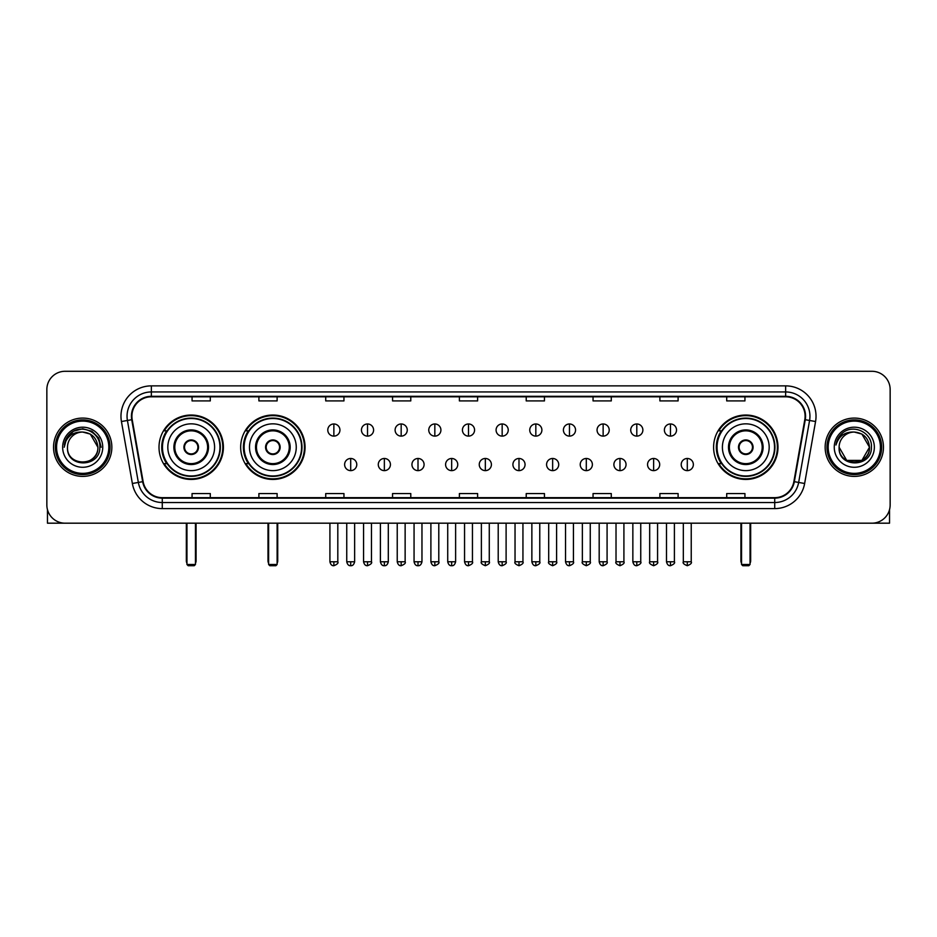 <?xml version="1.0" encoding="UTF-8"?>
<svg xmlns="http://www.w3.org/2000/svg" width="937" height="937" viewBox="0 0 937 937"><rect width="100%" height="100%" fill="white"/><g stroke="black" fill="none" stroke-linecap="round" stroke-linejoin="round"><path stroke-width="1.41" d="M713.596 447.23A32.198 32.198 0 0 0 745.793 479.439A32.198 32.198 0 0 0 777.991 447.23A32.198 32.198 0 0 0 745.793 415.032A32.198 32.198 0 0 0 713.596 447.23M240.668 447.23A32.198 32.198 0 0 0 272.866 479.439A32.198 32.198 0 0 0 305.064 447.23A32.198 32.198 0 0 0 272.866 415.032A32.198 32.198 0 0 0 240.668 447.23M159.009 447.23A32.198 32.198 0 0 0 191.207 479.439A32.198 32.198 0 0 0 223.404 447.23A32.198 32.198 0 0 0 191.207 415.032A32.198 32.198 0 0 0 159.009 447.23M166.727 463.639A29.469 29.469 0 0 1 166.727 430.833M248.387 463.639A29.469 29.469 0 0 1 248.387 430.833M721.314 463.639A29.469 29.469 0 0 1 721.314 430.833M46.85 389.511L46.85 504.949A18.225 18.225 0 0 0 65.075 523.186L871.925 523.186A18.225 18.225 0 0 0 890.15 504.949L890.15 389.511A18.225 18.225 0 0 0 871.925 371.286L65.075 371.286A18.225 18.225 0 0 0 46.85 389.511L46.85 504.949M53.538 447.23A29.164 29.164 0 0 0 82.702 476.394A29.164 29.164 0 0 0 111.854 447.23A29.164 29.164 0 0 0 82.702 418.078A29.164 29.164 0 0 0 53.538 447.23A29.164 29.164 0 0 0 82.702 476.394A29.164 29.164 0 0 0 111.854 447.23A29.164 29.164 0 0 0 82.702 418.078A29.164 29.164 0 0 0 53.538 447.23M825.146 447.23A29.164 29.164 0 0 0 854.298 476.394A29.164 29.164 0 0 0 883.462 447.23A29.164 29.164 0 0 0 854.298 418.078A29.164 29.164 0 0 0 825.146 447.23A29.164 29.164 0 0 0 854.298 476.394A29.164 29.164 0 0 0 883.462 447.23A29.164 29.164 0 0 0 854.298 418.078A29.164 29.164 0 0 0 825.146 447.23M131.906 416.251A19.443 19.443 0 0 1 151.349 396.808L785.651 396.808A19.443 19.443 0 0 1 804.801 419.624L793.873 481.595A19.443 19.443 0 0 1 774.723 497.664L162.277 497.664A19.443 19.443 0 0 1 143.127 481.595L132.199 419.624A19.443 19.443 0 0 1 131.906 416.251M131.426 416.251A19.923 19.923 0 0 0 131.73 419.706L142.658 481.677A19.923 19.923 0 0 0 162.277 498.144L774.723 498.144A19.923 19.923 0 0 0 794.342 481.677L805.27 419.706A19.923 19.923 0 0 0 785.651 396.316L151.349 396.316A19.923 19.923 0 0 0 131.426 416.251M121.435 421.521A30.382 30.382 0 0 1 151.349 385.868L785.651 385.868A30.382 30.382 0 0 1 815.565 421.521L804.637 483.492A30.382 30.382 0 0 1 774.723 508.604L162.277 508.604A30.382 30.382 0 0 1 132.363 483.492L121.435 421.521L127.42 420.467A24.303 24.303 0 0 1 151.349 391.947L785.651 391.947A24.303 24.303 0 0 1 809.58 420.467L798.652 482.438A24.303 24.303 0 0 1 774.723 502.525L162.277 502.525A24.303 24.303 0 0 1 138.348 482.438L127.42 420.467A24.303 24.303 0 0 1 127.045 416.251M871.925 371.286L65.075 371.286M65.075 523.186L871.925 523.186M890.15 504.949L890.15 389.511M794.342 481.677L798.652 482.438L809.58 420.467L815.565 421.521M459.388 396.808L459.388 400.919L477.612 400.919L477.612 396.808M392.556 396.808L392.556 400.919L410.781 400.919L410.781 396.808M325.725 396.808L325.725 400.919L343.949 400.919L343.949 396.808M258.893 396.808L258.893 400.919L277.118 400.919L277.118 396.808M192.062 396.808L192.062 400.919L210.286 400.919L210.286 396.808M526.219 396.808L526.219 400.919L544.444 400.919L544.444 396.808M593.051 396.808L593.051 400.919L611.275 400.919L611.275 396.808M659.882 396.808L659.882 400.919L678.107 400.919L678.107 396.808M726.714 396.808L726.714 400.919L744.938 400.919L744.938 396.808M477.612 497.664L477.612 493.553L459.388 493.553L459.388 497.664M410.781 497.664L410.781 493.553L392.556 493.553L392.556 497.664M343.949 497.664L343.949 493.553L325.725 493.553L325.725 497.664M277.118 497.664L277.118 493.553L258.893 493.553L258.893 497.664M210.286 497.664L210.286 493.553L192.062 493.553L192.062 497.664M544.444 497.664L544.444 493.553L526.219 493.553L526.219 497.664M611.275 497.664L611.275 493.553L593.051 493.553L593.051 497.664M678.107 497.664L678.107 493.553L659.882 493.553L659.882 497.664M744.938 497.664L744.938 493.553L726.714 493.553L726.714 497.664M47.459 509.623L47.459 523.186L117.933 523.186M108.821 447.23A26.131 26.131 0 0 0 82.702 421.111A26.131 26.131 0 0 0 56.571 447.23A26.131 26.131 0 0 0 82.702 473.361A26.131 26.131 0 0 0 108.821 447.23M110.039 447.23A27.337 27.337 0 0 0 82.702 419.893A27.337 27.337 0 0 0 55.353 447.23A27.337 27.337 0 0 0 82.702 474.579A27.337 27.337 0 0 0 110.039 447.23M97.881 447.23C96.979 438.012 91.92 432.941 82.702 432.051L90.292 434.077L97.881 447.23L90.292 434.077L82.702 432.051L90.292 434.077L97.881 447.23L90.292 434.077L82.702 432.051L90.292 434.077L97.881 447.23L90.292 434.077L82.702 432.051L90.292 434.077L97.881 447.23C98.818 466.825 66.574 466.825 67.511 447.23C66.152 468.313 100.517 467.844 99.802 447.23C100.927 432.765 81.976 423.571 71.048 432.894C67.241 436.08 65.004 440.121 64.348 445.028C67.218 435.974 73.332 431.652 82.702 432.051L90.292 434.077L97.881 447.23C98.818 466.825 66.574 466.825 67.511 447.23C66.574 466.825 98.818 466.825 97.881 447.23C98.818 466.825 66.574 466.825 67.511 447.23C66.574 466.825 98.818 466.825 97.881 447.23C98.818 466.825 66.574 466.825 67.511 447.23C66.574 466.825 98.818 466.825 97.881 447.23C98.818 466.825 66.574 466.825 67.511 447.23C66.574 466.825 98.818 466.825 97.881 447.23C98.818 466.825 66.574 466.825 67.511 447.23C66.574 466.825 98.818 466.825 97.881 447.23C98.818 466.825 66.574 466.825 67.511 447.23C66.574 466.825 98.818 466.825 97.881 447.23C98.818 466.825 66.574 466.825 67.511 447.23A15.191 15.191 0 0 1 82.702 432.051L90.292 434.077L97.881 447.23C98.49 459.025 83.334 466.86 74.082 459.751M62.65 447.23A20.052 20.052 0 0 0 82.702 467.282A20.052 20.052 0 0 0 102.742 447.23A20.052 20.052 0 0 0 82.702 427.19A20.052 20.052 0 0 0 62.65 447.23M71.048 432.894L66.562 438.223M66.433 438.457L73.461 431.231L82.702 428.759L91.931 431.231L98.701 438.001L101.173 447.23L98.701 438.001L91.931 431.231L82.702 428.759L73.461 431.231L66.691 438.001L64.22 447.23M66.293 438.739L66.691 438.001L66.293 438.739M167.817 447.23A23.39 23.39 0 0 1 191.207 423.84A23.39 23.39 0 0 1 214.596 447.23A23.39 23.39 0 0 1 191.207 470.632A23.39 23.39 0 0 1 167.817 447.23A23.39 23.39 0 0 0 191.207 470.632A23.39 23.39 0 0 0 214.596 447.23M174.797 447.23A16.409 16.409 0 0 0 191.207 463.639A16.409 16.409 0 0 0 207.616 447.23A16.409 16.409 0 0 0 191.207 430.833A16.409 16.409 0 0 0 174.797 447.23M167.091 430.833A29.164 29.164 0 0 0 167.091 463.639M219.949 447.23A28.742 28.742 0 0 0 191.207 418.499A28.742 28.742 0 0 0 162.464 447.23A28.742 28.742 0 0 0 191.207 475.973A28.742 28.742 0 0 0 219.949 447.23M183.921 447.23A7.285 7.285 0 0 0 191.207 454.527A7.285 7.285 0 0 0 198.503 447.23A7.285 7.285 0 0 0 191.207 439.945A7.285 7.285 0 0 0 183.921 447.23M222.795 447.23A31.589 31.589 0 0 1 164.209 463.639L167.137 463.639A29.129 29.129 0 0 0 210.485 469.074A29.129 29.129 0 0 0 210.485 425.386A29.129 29.129 0 0 0 167.137 430.833L164.209 430.833A31.589 31.589 0 0 1 222.795 447.23M184.144 445.415L184.402 445.415A7.051 7.051 0 0 1 198.023 445.415L197.637 445.415A6.688 6.688 0 0 1 191.207 453.918A6.688 6.688 0 0 1 184.776 445.415A6.688 6.688 0 0 1 197.637 445.415L198.269 445.415M198.269 449.057L198.023 449.057A7.051 7.051 0 0 1 184.402 449.057L184.144 449.057M186.955 523.186L186.955 564.496L195.458 564.496L195.458 523.186M186.955 564.496L188.173 565.714L194.24 565.714L195.458 564.496M249.476 447.23A23.39 23.39 0 0 1 272.866 423.84A23.39 23.39 0 0 1 296.256 447.23A23.39 23.39 0 0 1 272.866 470.632A23.39 23.39 0 0 1 249.476 447.23A23.39 23.39 0 0 0 272.866 470.632A23.39 23.39 0 0 0 296.256 447.23M256.457 447.23A16.409 16.409 0 0 0 272.866 463.639A16.409 16.409 0 0 0 289.264 447.23A16.409 16.409 0 0 0 272.866 430.833A16.409 16.409 0 0 0 256.457 447.23M248.75 430.833A29.164 29.164 0 0 0 248.75 463.639L245.869 463.639A31.589 31.589 0 0 0 304.455 447.23A31.589 31.589 0 0 0 245.869 430.833L248.785 430.833A29.129 29.129 0 0 1 292.133 425.386A29.129 29.129 0 0 1 292.133 469.074A29.129 29.129 0 0 1 248.785 463.639M301.597 447.23A28.742 28.742 0 0 0 272.866 418.499A28.742 28.742 0 0 0 244.124 447.23A28.742 28.742 0 0 0 272.866 475.973A28.742 28.742 0 0 0 301.597 447.23M265.569 447.23A7.285 7.285 0 0 0 272.866 454.527A7.285 7.285 0 0 0 280.151 447.23A7.285 7.285 0 0 0 272.866 439.945A7.285 7.285 0 0 0 265.569 447.23M265.803 445.415L266.049 445.415A7.051 7.051 0 0 1 279.671 445.415L279.296 445.415A6.688 6.688 0 0 1 272.866 453.918A6.688 6.688 0 0 1 266.436 445.415A6.688 6.688 0 0 1 279.296 445.415L279.929 445.415M279.929 449.057L279.671 449.057A7.051 7.051 0 0 1 266.049 449.057L265.803 449.057M268.614 523.186L268.614 564.496L277.118 564.496L277.118 523.186M268.614 564.496L269.821 565.714L275.9 565.714L277.118 564.496M722.404 447.23A23.39 23.39 0 0 1 745.793 423.84A23.39 23.39 0 0 1 769.183 447.23A23.39 23.39 0 0 1 745.793 470.632A23.39 23.39 0 0 1 722.404 447.23A23.39 23.39 0 0 0 745.793 470.632A23.39 23.39 0 0 0 769.183 447.23M729.384 447.23A16.409 16.409 0 0 0 745.793 463.639A16.409 16.409 0 0 0 762.203 447.23A16.409 16.409 0 0 0 745.793 430.833A16.409 16.409 0 0 0 729.384 447.23M721.677 430.833A29.164 29.164 0 0 0 721.677 463.639M774.536 447.23A28.742 28.742 0 0 0 745.793 418.499A28.742 28.742 0 0 0 717.051 447.23A28.742 28.742 0 0 0 745.793 475.973A28.742 28.742 0 0 0 774.536 447.23M738.497 447.23A7.285 7.285 0 0 0 745.793 454.527A7.285 7.285 0 0 0 753.079 447.23A7.285 7.285 0 0 0 745.793 439.945A7.285 7.285 0 0 0 738.497 447.23M777.382 447.23A31.589 31.589 0 0 1 718.796 463.639L721.724 463.639A29.129 29.129 0 0 0 765.072 469.074A29.129 29.129 0 0 0 765.072 425.386A29.129 29.129 0 0 0 721.724 430.833L718.796 430.833A31.589 31.589 0 0 1 777.382 447.23M738.731 445.415L738.977 445.415A7.051 7.051 0 0 1 752.598 445.415L752.224 445.415A6.688 6.688 0 0 1 745.793 453.918A6.688 6.688 0 0 1 739.363 445.415A6.688 6.688 0 0 1 752.224 445.415L752.856 445.415M752.856 449.057L752.224 449.057A6.688 6.688 0 0 1 739.363 449.057L738.731 449.057M752.224 449.057L752.598 449.057A7.051 7.051 0 0 1 738.977 449.057L739.363 449.057M741.542 523.186L741.542 564.496L750.045 564.496L750.045 523.186M741.542 564.496L742.76 565.714L748.827 565.714L750.045 564.496M333.865 423.969A6.079 6.079 0 0 0 327.786 430.036A6.079 6.079 0 0 0 333.865 436.115A6.079 6.079 0 0 0 339.944 430.036A6.079 6.079 0 0 0 333.865 423.969L333.865 436.115A6.079 6.079 0 0 0 339.944 430.036A6.079 6.079 0 0 0 333.865 423.969M367.527 423.969A6.079 6.079 0 0 0 361.448 430.036A6.079 6.079 0 0 0 367.527 436.115A6.079 6.079 0 0 0 373.594 430.036A6.079 6.079 0 0 0 367.527 423.969L367.527 436.115A6.079 6.079 0 0 0 373.594 430.036A6.079 6.079 0 0 0 367.527 423.969M401.177 423.969A6.079 6.079 0 0 0 395.109 430.036A6.079 6.079 0 0 0 401.177 436.115A6.079 6.079 0 0 0 407.255 430.036A6.079 6.079 0 0 0 401.177 423.969L401.177 436.115A6.079 6.079 0 0 0 407.255 430.036A6.079 6.079 0 0 0 401.177 423.969M434.838 423.969A6.079 6.079 0 0 0 428.759 430.036A6.079 6.079 0 0 0 434.838 436.115A6.079 6.079 0 0 0 440.917 430.036A6.079 6.079 0 0 0 434.838 423.969L434.838 436.115A6.079 6.079 0 0 0 440.917 430.036A6.079 6.079 0 0 0 434.838 423.969M468.5 423.969A6.079 6.079 0 0 0 462.421 430.036A6.079 6.079 0 0 0 468.5 436.115A6.079 6.079 0 0 0 474.579 430.036A6.079 6.079 0 0 0 468.5 423.969L468.5 436.115A6.079 6.079 0 0 0 474.579 430.036A6.079 6.079 0 0 0 468.5 423.969M502.162 423.969A6.079 6.079 0 0 0 496.083 430.036A6.079 6.079 0 0 0 502.162 436.115A6.079 6.079 0 0 0 508.241 430.036A6.079 6.079 0 0 0 502.162 423.969L502.162 436.115A6.079 6.079 0 0 0 508.241 430.036A6.079 6.079 0 0 0 502.162 423.969M535.823 423.969A6.079 6.079 0 0 0 529.745 430.036A6.079 6.079 0 0 0 535.823 436.115A6.079 6.079 0 0 0 541.891 430.036A6.079 6.079 0 0 0 535.823 423.969L535.823 436.115A6.079 6.079 0 0 0 541.891 430.036A6.079 6.079 0 0 0 535.823 423.969M569.473 423.969A6.079 6.079 0 0 0 563.406 430.036A6.079 6.079 0 0 0 569.473 436.115A6.079 6.079 0 0 0 575.552 430.036A6.079 6.079 0 0 0 569.473 423.969L569.473 436.115A6.079 6.079 0 0 0 575.552 430.036A6.079 6.079 0 0 0 569.473 423.969M603.135 423.969A6.079 6.079 0 0 0 597.056 430.036A6.079 6.079 0 0 0 603.135 436.115A6.079 6.079 0 0 0 609.214 430.036A6.079 6.079 0 0 0 603.135 423.969L603.135 436.115A6.079 6.079 0 0 0 609.214 430.036A6.079 6.079 0 0 0 603.135 423.969M636.797 423.969A6.079 6.079 0 0 0 630.718 430.036A6.079 6.079 0 0 0 636.797 436.115A6.079 6.079 0 0 0 642.876 430.036A6.079 6.079 0 0 0 636.797 423.969L636.797 436.115A6.079 6.079 0 0 0 642.876 430.036A6.079 6.079 0 0 0 636.797 423.969M670.459 423.969A6.079 6.079 0 0 0 664.38 430.036A6.079 6.079 0 0 0 670.459 436.115A6.079 6.079 0 0 0 676.526 430.036A6.079 6.079 0 0 0 670.459 423.969L670.459 436.115A6.079 6.079 0 0 0 676.526 430.036A6.079 6.079 0 0 0 670.459 423.969M350.696 458.474A6.079 6.079 0 0 0 344.617 464.553A6.079 6.079 0 0 0 350.696 470.632A6.079 6.079 0 0 0 356.774 464.553A6.079 6.079 0 0 0 350.696 458.474L350.696 470.632A6.079 6.079 0 0 0 356.774 464.553A6.079 6.079 0 0 0 350.696 458.474M384.357 458.474A6.079 6.079 0 0 0 378.279 464.553A6.079 6.079 0 0 0 384.357 470.632A6.079 6.079 0 0 0 390.424 464.553A6.079 6.079 0 0 0 384.357 458.474L384.357 470.632A6.079 6.079 0 0 0 390.424 464.553A6.079 6.079 0 0 0 384.357 458.474M418.007 458.474A6.079 6.079 0 0 0 411.94 464.553A6.079 6.079 0 0 0 418.007 470.632A6.079 6.079 0 0 0 424.086 464.553A6.079 6.079 0 0 0 418.007 458.474L418.007 470.632A6.079 6.079 0 0 0 424.086 464.553A6.079 6.079 0 0 0 418.007 458.474M451.669 458.474A6.079 6.079 0 0 0 445.59 464.553A6.079 6.079 0 0 0 451.669 470.632A6.079 6.079 0 0 0 457.748 464.553A6.079 6.079 0 0 0 451.669 458.474L451.669 470.632A6.079 6.079 0 0 0 457.748 464.553A6.079 6.079 0 0 0 451.669 458.474M485.331 458.474A6.079 6.079 0 0 0 479.252 464.553A6.079 6.079 0 0 0 485.331 470.632A6.079 6.079 0 0 0 491.41 464.553A6.079 6.079 0 0 0 485.331 458.474L485.331 470.632A6.079 6.079 0 0 0 491.41 464.553A6.079 6.079 0 0 0 485.331 458.474M518.993 458.474A6.079 6.079 0 0 0 512.914 464.553A6.079 6.079 0 0 0 518.993 470.632A6.079 6.079 0 0 0 525.06 464.553A6.079 6.079 0 0 0 518.993 458.474L518.993 470.632A6.079 6.079 0 0 0 525.06 464.553A6.079 6.079 0 0 0 518.993 458.474M552.643 458.474A6.079 6.079 0 0 0 546.576 464.553A6.079 6.079 0 0 0 552.643 470.632A6.079 6.079 0 0 0 558.721 464.553A6.079 6.079 0 0 0 552.643 458.474L552.643 470.632A6.079 6.079 0 0 0 558.721 464.553A6.079 6.079 0 0 0 552.643 458.474M586.304 458.474A6.079 6.079 0 0 0 580.226 464.553A6.079 6.079 0 0 0 586.304 470.632A6.079 6.079 0 0 0 592.383 464.553A6.079 6.079 0 0 0 586.304 458.474L586.304 470.632A6.079 6.079 0 0 0 592.383 464.553A6.079 6.079 0 0 0 586.304 458.474M619.966 458.474A6.079 6.079 0 0 0 613.887 464.553A6.079 6.079 0 0 0 619.966 470.632A6.079 6.079 0 0 0 626.045 464.553A6.079 6.079 0 0 0 619.966 458.474L619.966 470.632A6.079 6.079 0 0 0 626.045 464.553A6.079 6.079 0 0 0 619.966 458.474M653.628 458.474A6.079 6.079 0 0 0 647.549 464.553A6.079 6.079 0 0 0 653.628 470.632A6.079 6.079 0 0 0 659.695 464.553A6.079 6.079 0 0 0 653.628 458.474L653.628 470.632A6.079 6.079 0 0 0 659.695 464.553A6.079 6.079 0 0 0 653.628 458.474M687.289 458.474A6.079 6.079 0 0 0 681.211 464.553A6.079 6.079 0 0 0 687.289 470.632A6.079 6.079 0 0 0 693.357 464.553A6.079 6.079 0 0 0 687.289 458.474L687.289 470.632A6.079 6.079 0 0 0 693.357 464.553A6.079 6.079 0 0 0 687.289 458.474M889.541 509.623L889.541 523.186L819.067 523.186M880.429 447.23A26.131 26.131 0 0 0 854.298 421.111A26.131 26.131 0 0 0 828.179 447.23A26.131 26.131 0 0 0 854.298 473.361A26.131 26.131 0 0 0 880.429 447.23M881.647 447.23A27.337 27.337 0 0 0 854.298 419.893A27.337 27.337 0 0 0 826.961 447.23A27.337 27.337 0 0 0 854.298 474.579A27.337 27.337 0 0 0 881.647 447.23M854.298 432.051C863.527 432.941 868.587 438.012 869.489 447.23C870.426 466.825 838.182 466.825 839.119 447.23A15.191 15.191 0 0 1 854.298 432.051L861.899 434.077L869.489 447.23L861.899 434.077L854.298 432.051L861.899 434.077L869.489 447.23C870.426 466.825 838.182 466.825 839.119 447.23C837.76 468.313 872.124 467.844 871.41 447.23C872.534 432.765 853.584 423.571 842.656 432.894C838.849 436.08 836.612 440.121 835.956 445.028C838.826 435.974 844.94 431.652 854.298 432.051L861.899 434.077L869.489 447.23C870.426 466.825 838.182 466.825 839.119 447.23C838.182 466.825 870.426 466.825 869.489 447.23L861.899 460.395L846.708 460.395L839.119 447.23C838.182 466.825 870.426 466.825 869.489 447.23L861.899 460.395L869.489 447.23L861.899 460.395L846.708 460.395M869.489 447.23C870.426 466.825 838.182 466.825 839.119 447.23C838.182 466.825 870.426 466.825 869.489 447.23C870.426 466.825 838.182 466.825 839.119 447.23C838.182 466.825 870.426 466.825 869.489 447.23C870.098 459.025 854.942 466.86 845.689 459.751M834.258 447.23A20.052 20.052 0 0 0 854.298 467.282A20.052 20.052 0 0 0 874.35 447.23A20.052 20.052 0 0 0 854.298 427.19A20.052 20.052 0 0 0 834.258 447.23M842.656 432.894L838.17 438.223M837.901 438.739L838.299 438.001M785.651 385.868L785.651 396.316M127.42 420.467L131.73 419.706M162.277 508.604L162.277 498.144M774.723 498.144L774.723 508.604M132.363 483.492L142.658 481.677M805.27 419.706L809.58 420.467M151.349 385.868L151.349 396.316M798.652 482.438L804.637 483.492M208.518 447.23A17.311 17.311 0 0 0 191.207 429.919A17.311 17.311 0 0 0 173.895 447.23A17.311 17.311 0 0 0 191.207 464.553A17.311 17.311 0 0 0 208.518 447.23M186.346 523.186L186.346 560.853L186.955 560.853M195.458 560.853L196.067 560.853L196.067 523.186M290.177 447.23A17.311 17.311 0 0 0 272.866 429.919A17.311 17.311 0 0 0 255.543 447.23A17.311 17.311 0 0 0 272.866 464.553A17.311 17.311 0 0 0 290.177 447.23M268.005 523.186L268.005 560.853L268.614 560.853M277.118 560.853L277.727 560.853L277.727 523.186M763.105 447.23A17.311 17.311 0 0 0 745.793 429.919A17.311 17.311 0 0 0 728.482 447.23A17.311 17.311 0 0 0 745.793 464.553A17.311 17.311 0 0 0 763.105 447.23M740.933 523.186L740.933 560.853L741.542 560.853M750.045 560.853L750.654 560.853L750.654 523.186M333.865 561.767L329.918 561.767C330.609 564.578 331.921 565.889 333.865 565.714L333.865 561.767L337.812 561.767L337.812 523.186M367.527 561.767L363.568 561.767C364.259 564.578 365.582 565.889 367.527 565.714L367.527 561.767L371.474 561.767L371.474 523.186M401.177 561.767L397.229 561.767C397.92 564.578 399.244 565.889 401.177 565.714L401.177 561.767L405.135 561.767L405.135 523.186M434.838 561.767L430.891 561.767C431.582 564.578 432.894 565.889 434.838 565.714L434.838 561.767L438.785 561.767L438.785 523.186M468.5 561.767L464.553 561.767C465.244 564.578 466.556 565.889 468.5 565.714L468.5 561.767L472.447 561.767L472.447 523.186M502.162 561.767L498.215 561.767C498.894 564.578 500.217 565.889 502.162 565.714L502.162 561.767L506.109 561.767L506.109 523.186M535.823 561.767L531.865 561.767C532.556 564.578 533.879 565.889 535.823 565.714L535.823 561.767L539.771 561.767L539.771 523.186M569.473 561.767L565.526 561.767C566.217 564.578 567.529 565.889 569.473 565.714L569.473 561.767L573.432 561.767L573.432 523.186M603.135 561.767L599.188 561.767C599.879 564.578 601.191 565.889 603.135 565.714L603.135 561.767L607.082 561.767L607.082 523.186M636.797 561.767L632.85 561.767C633.541 564.578 634.853 565.889 636.797 565.714L636.797 561.767L640.744 561.767L640.744 523.186M670.459 561.767L666.5 561.767C667.191 564.578 668.514 565.889 670.459 565.714L670.459 561.767L674.406 561.767L674.406 523.186M350.696 561.767L346.749 561.767C347.428 564.578 348.751 565.889 350.696 565.714L350.696 561.767L354.643 561.767L354.643 523.186M384.357 561.767L380.399 561.767C381.09 564.578 382.413 565.889 384.357 565.714L384.357 561.767L388.305 561.767L388.305 523.186M418.007 561.767L414.06 561.767C414.751 564.578 416.063 565.889 418.007 565.714L418.007 561.767L421.966 561.767L421.966 523.186M451.669 561.767L447.722 561.767C448.413 564.578 449.725 565.889 451.669 565.714L451.669 561.767L455.616 561.767L455.616 523.186M485.331 561.767L481.384 561.767C480.576 563.02 481.899 564.343 485.331 565.714L485.331 561.767L489.278 561.767L489.278 523.186M518.993 561.767L515.034 561.767C514.237 563.02 515.549 564.343 518.993 565.714L518.993 561.767L522.94 561.767L522.94 523.186M552.643 561.767L548.695 561.767C547.899 563.02 549.211 564.343 552.643 565.714L552.643 561.767L556.601 561.767L556.601 523.186M586.304 561.767L582.357 561.767C581.561 563.02 582.873 564.343 586.304 565.714L586.304 561.767L590.251 561.767L590.251 523.186M619.966 561.767L616.019 561.767C615.211 563.02 616.534 564.343 619.966 565.714L619.966 561.767L623.913 561.767L623.913 523.186M653.628 561.767L649.681 561.767C648.872 563.02 650.196 564.343 653.628 565.714L653.628 561.767L657.575 561.767L657.575 523.186M687.289 561.767L683.331 561.767C682.534 563.02 683.846 564.343 687.289 565.714L687.289 561.767L691.237 561.767L691.237 523.186M186.346 560.853A4.861 4.861 0 0 0 186.955 563.207M195.458 563.207A4.861 4.861 0 0 0 196.067 560.853M268.005 560.853A4.861 4.861 0 0 0 268.614 563.207M277.118 563.207A4.861 4.861 0 0 0 277.727 560.853M740.933 560.853A4.861 4.861 0 0 0 741.542 563.207M750.045 563.207A4.861 4.861 0 0 0 750.654 560.853M329.918 561.767L329.918 523.186M337.812 561.767C338.608 563.02 337.297 564.343 333.865 565.714M363.568 561.767L363.568 523.186M371.474 561.767C372.27 563.02 370.958 564.343 367.527 565.714M397.229 561.767L397.229 523.186M405.135 561.767C405.932 563.02 404.62 564.343 401.177 565.714M430.891 561.767L430.891 523.186M438.785 561.767C439.594 563.02 438.27 564.343 434.838 565.714M464.553 561.767L464.553 523.186M472.447 561.767C473.255 563.02 471.932 564.343 468.5 565.714M498.215 561.767L498.215 523.186M506.109 561.767C506.905 563.02 505.593 564.343 502.162 565.714M531.865 561.767L531.865 523.186M539.771 561.767C540.567 563.02 539.255 564.343 535.823 565.714M565.526 561.767L565.526 523.186M573.432 561.767C574.229 563.02 572.917 564.343 569.473 565.714M599.188 561.767L599.188 523.186M607.082 561.767C607.89 563.02 606.567 564.343 603.135 565.714M632.85 561.767L632.85 523.186M640.744 561.767C641.54 563.02 640.229 564.343 636.797 565.714M666.5 561.767L666.5 523.186M674.406 561.767C675.202 563.02 673.89 564.343 670.459 565.714M346.749 561.767L346.749 523.186M354.643 561.767C353.952 564.578 352.64 565.889 350.696 565.714M380.399 561.767L380.399 523.186M388.305 561.767C387.613 564.578 386.29 565.889 384.357 565.714M414.06 561.767L414.06 523.186M421.966 561.767C421.275 564.578 419.952 565.889 418.007 565.714M447.722 561.767L447.722 523.186M455.616 561.767C454.925 564.578 453.613 565.889 451.669 565.714M481.384 561.767L481.384 523.186M489.278 561.767C490.074 563.02 488.763 564.343 485.331 565.714M515.034 561.767L515.034 523.186M522.94 561.767C523.736 563.02 522.424 564.343 518.993 565.714M548.695 561.767L548.695 523.186M556.601 561.767C557.398 563.02 556.086 564.343 552.643 565.714M582.357 561.767L582.357 523.186M590.251 561.767C591.06 563.02 589.736 564.343 586.304 565.714M616.019 561.767L616.019 523.186M623.913 561.767C624.721 563.02 623.398 564.343 619.966 565.714M649.681 561.767L649.681 523.186M657.575 561.767C658.371 563.02 657.06 564.343 653.628 565.714M683.331 561.767L683.331 523.186M691.237 561.767C692.033 563.02 690.721 564.343 687.289 565.714"/></g></svg>
